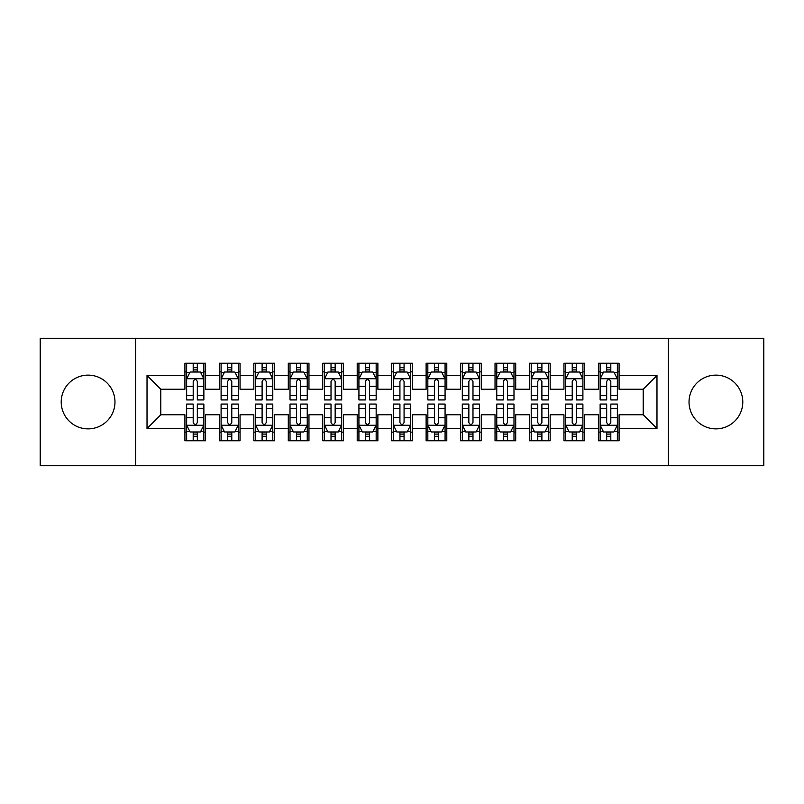 <?xml version="1.0" encoding="UTF-8"?>
<svg xmlns="http://www.w3.org/2000/svg" width="804" height="804" viewBox="0 0 804 804"><rect width="100%" height="100%" fill="white"/><g stroke="black" fill="none" stroke-linecap="round" stroke-linejoin="round"><path stroke-width="1.21" d="M715.902 375.126A26.874 26.874 0 0 0 689.028 402A26.874 26.874 0 0 0 715.902 428.874A26.874 26.874 0 0 0 742.785 402A26.874 26.874 0 0 0 715.902 375.126M88.098 375.126A26.874 26.874 0 0 0 61.215 402A26.874 26.874 0 0 0 88.098 428.874A26.874 26.874 0 0 0 114.972 402A26.874 26.874 0 0 0 88.098 375.126M668.355 465.747L763.8 465.747L763.8 338.253L668.355 338.253L668.355 465.747L135.645 465.747L135.645 338.253L40.2 338.253L40.2 465.747L135.645 465.747M668.355 338.253L135.645 338.253M147.021 428.532L147.021 375.468L184.92 375.468L184.92 389.247L160.8 389.247L160.8 414.753L147.021 428.532L184.92 428.532L184.92 440.763L205.593 440.763L205.593 428.532L219.381 428.532L219.381 440.763L240.054 440.763L240.054 428.532L253.833 428.532L253.833 440.763L274.506 440.763L274.506 428.532L288.294 428.532L288.294 440.763L308.967 440.763L308.967 428.532L322.746 428.532L322.746 440.763L343.419 440.763L343.419 428.532L357.207 428.532L357.207 440.763L377.88 440.763L377.88 428.532L391.659 428.532L391.659 440.763L412.341 440.763L412.341 428.532L426.12 428.532L426.12 440.763L446.793 440.763L446.793 428.532L460.581 428.532L460.581 440.763L481.254 440.763L481.254 428.532L495.033 428.532L495.033 440.763L515.706 440.763L515.706 428.532L529.494 428.532L529.494 440.763L550.167 440.763L550.167 428.532L563.946 428.532L563.946 440.763L584.619 440.763L584.619 428.532L598.407 428.532L598.407 440.763L619.08 440.763L619.08 414.753L643.2 414.753L643.2 389.247L619.08 389.247L619.08 375.468L656.979 375.468L656.979 428.532L619.08 428.532M619.08 375.468L619.08 363.237L598.407 363.237L598.407 375.468L584.619 375.468L584.619 363.237L563.946 363.237L563.946 375.468L550.167 375.468L550.167 363.237L529.494 363.237L529.494 375.468L515.706 375.468L515.706 363.237L495.033 363.237L495.033 375.468L481.254 375.468L481.254 363.237L460.581 363.237L460.581 375.468L446.793 375.468L446.793 363.237L426.12 363.237L426.12 375.468L412.341 375.468L412.341 363.237L391.659 363.237L391.659 375.468L377.88 375.468L377.88 363.237L357.207 363.237L357.207 375.468L343.419 375.468L343.419 363.237L322.746 363.237L322.746 375.468L308.967 375.468L308.967 363.237L288.294 363.237L288.294 375.468L274.506 375.468L274.506 363.237L253.833 363.237L253.833 375.468L240.054 375.468L240.054 363.237L219.381 363.237L219.381 375.468L205.593 375.468L205.593 363.237L184.92 363.237L184.92 375.468M584.619 428.532L584.619 414.753L598.407 414.753L598.407 428.532M656.979 375.468L643.2 389.247M550.167 428.532L550.167 414.753L563.946 414.753L563.946 428.532M598.407 375.468L598.407 389.247L584.619 389.247L584.619 375.468M515.706 428.532L515.706 414.753L529.494 414.753L529.494 428.532M563.946 375.468L563.946 389.247L550.167 389.247L550.167 375.468M481.254 428.532L481.254 414.753L495.033 414.753L495.033 428.532M529.494 375.468L529.494 389.247L515.706 389.247L515.706 375.468M446.793 428.532L446.793 414.753L460.581 414.753L460.581 428.532M495.033 375.468L495.033 389.247L481.254 389.247L481.254 375.468M412.341 428.532L412.341 414.753L426.12 414.753L426.12 428.532M460.581 375.468L460.581 389.247L446.793 389.247L446.793 375.468M377.88 428.532L377.88 414.753L391.659 414.753L391.659 428.532M426.12 375.468L426.12 389.247L412.341 389.247L412.341 375.468M343.419 428.532L343.419 414.753L357.207 414.753L357.207 428.532M391.659 375.468L391.659 389.247L377.88 389.247L377.88 375.468M308.967 428.532L308.967 414.753L322.746 414.753L322.746 428.532M357.207 375.468L357.207 389.247L343.419 389.247L343.419 375.468M274.506 428.532L274.506 414.753L288.294 414.753L288.294 428.532M322.746 375.468L322.746 389.247L308.967 389.247L308.967 375.468M240.054 428.532L240.054 414.753L253.833 414.753L253.833 428.532M288.294 375.468L288.294 389.247L274.506 389.247L274.506 375.468M205.593 428.532L205.593 414.753L219.381 414.753L219.381 428.532M253.833 375.468L253.833 389.247L240.054 389.247L240.054 375.468M160.8 414.753L184.92 414.753L184.92 428.532M219.381 375.468L219.381 389.247L205.593 389.247L205.593 375.468M598.407 371.85L600.126 371.85M617.361 371.85L619.08 371.85M563.946 371.85L565.674 371.85M582.9 371.85L584.619 371.85M529.494 371.85L531.213 371.85M548.439 371.85L550.167 371.85M495.033 371.85L496.761 371.85M513.987 371.85L515.706 371.85M460.581 371.85L462.3 371.85M479.526 371.85L481.254 371.85M426.12 371.85L427.839 371.85M445.074 371.85L446.793 371.85M391.659 371.85L393.387 371.85M410.613 371.85L412.341 371.85M357.207 371.85L358.926 371.85M376.161 371.85L377.88 371.85M322.746 371.85L324.474 371.85M341.7 371.85L343.419 371.85M288.294 371.85L290.013 371.85M307.239 371.85L308.967 371.85M253.833 371.85L255.561 371.85M272.787 371.85L274.506 371.85M219.381 371.85L221.1 371.85M238.326 371.85L240.054 371.85M184.92 371.85L186.639 371.85M203.874 371.85L205.593 371.85M184.92 432.15L186.639 432.15M203.874 432.15L205.593 432.15M219.381 432.15L221.1 432.15M238.326 432.15L240.054 432.15M253.833 432.15L255.561 432.15M272.787 432.15L274.506 432.15M288.294 432.15L290.013 432.15M307.239 432.15L308.967 432.15M322.746 432.15L324.474 432.15M341.7 432.15L343.419 432.15M357.207 432.15L358.926 432.15M376.161 432.15L377.88 432.15M391.659 432.15L393.387 432.15M410.613 432.15L412.341 432.15M426.12 432.15L427.839 432.15M445.074 432.15L446.793 432.15M460.581 432.15L462.3 432.15M479.526 432.15L481.254 432.15M495.033 432.15L496.761 432.15M513.987 432.15L515.706 432.15M529.494 432.15L531.213 432.15M548.439 432.15L550.167 432.15M563.946 432.15L565.674 432.15M582.9 432.15L584.619 432.15M598.407 432.15L600.126 432.15M617.361 432.15L619.08 432.15M147.021 375.468L160.8 389.247M643.2 414.753L656.979 428.532M197.322 367.719L193.191 367.719M203.874 395.608L197.322 395.608L197.322 399.93L203.874 399.93L203.874 378.915L200.427 372.021L190.086 372.021L186.639 378.915L186.639 399.93L193.191 399.93L193.191 395.608L186.639 395.608M186.639 378.915L186.639 363.237M203.874 378.915L203.874 363.237M193.191 372.021L193.191 363.237M197.322 363.237L197.322 372.021M197.322 395.608L197.322 381.498C195.945 378.845 194.568 378.845 193.191 381.498L193.191 395.608M197.322 371.85L193.191 371.85M193.191 436.281L197.322 436.281M186.639 408.392L193.191 408.392L193.191 404.07L186.639 404.07L186.639 425.085L190.086 431.979L200.427 431.979L203.874 425.085L203.874 404.07L197.322 404.07L197.322 408.392L203.874 408.392M203.874 425.085L203.874 440.763M186.639 425.085L186.639 440.763M197.322 431.979L197.322 440.763M193.191 440.763L193.191 431.979M193.191 408.392L193.191 422.502C194.568 425.155 195.945 425.155 197.322 422.502L197.322 408.392M193.191 432.15L197.322 432.15M231.783 367.719L227.643 367.719M238.326 395.608L231.783 395.608L231.783 399.93L238.326 399.93L238.326 378.915L234.879 372.021L224.547 372.021L221.1 378.915L221.1 399.93L227.643 399.93L227.643 395.608L221.1 395.608M221.1 378.915L221.1 363.237M238.326 378.915L238.326 363.237M227.643 372.021L227.643 363.237M231.783 363.237L231.783 372.021M231.783 395.608L231.783 381.498C230.406 378.845 229.029 378.845 227.643 381.498L227.643 395.608M231.783 371.85L227.643 371.85M266.235 367.719L262.104 367.719M272.787 395.608L266.235 395.608L266.235 399.93L272.787 399.93L272.787 378.915L269.34 372.021L258.999 372.021L255.561 378.915L255.561 399.93L262.104 399.93L262.104 395.608L255.561 395.608M255.561 378.915L255.561 363.237M272.787 378.915L272.787 363.237M262.104 372.021L262.104 363.237M266.235 363.237L266.235 372.021M266.235 395.608L266.235 381.498C264.858 378.845 263.481 378.845 262.104 381.498L262.104 395.608M266.235 371.85L262.104 371.85M227.643 436.281L231.783 436.281M221.1 408.392L227.643 408.392L227.643 404.07L221.1 404.07L221.1 425.085L224.547 431.979L234.879 431.979L238.326 425.085L238.326 404.07L231.783 404.07L231.783 408.392L238.326 408.392M238.326 425.085L238.326 440.763M221.1 425.085L221.1 440.763M231.783 431.979L231.783 440.763M227.643 440.763L227.643 431.979M227.643 408.392L227.643 422.502C229.019 425.155 230.406 425.155 231.783 422.502L231.783 408.392M227.643 432.15L231.783 432.15M262.104 436.281L266.235 436.281M255.561 408.392L262.104 408.392L262.104 404.07L255.561 404.07L255.561 425.085L258.999 431.979L269.34 431.979L272.787 425.085L272.787 404.07L266.235 404.07L266.235 408.392L272.787 408.392M272.787 425.085L272.787 440.763M255.561 425.085L255.561 440.763M266.235 431.979L266.235 440.763M262.104 440.763L262.104 431.979M262.104 408.392L262.104 422.502C263.481 425.155 264.858 425.155 266.235 422.502L266.235 408.392M262.104 432.15L266.235 432.15M300.696 367.719L296.565 367.719M307.239 395.608L300.696 395.608L300.696 399.93L307.239 399.93L307.239 378.915L303.801 372.021L293.46 372.021L290.013 378.915L290.013 399.93L296.565 399.93L296.565 395.608L290.013 395.608M290.013 378.915L290.013 363.237M307.239 378.915L307.239 363.237M296.565 372.021L296.565 363.237M300.696 363.237L300.696 372.021M300.696 395.608L300.696 381.498C299.319 378.845 297.942 378.845 296.565 381.498L296.565 395.608M300.696 371.85L296.565 371.85M335.157 367.719L331.017 367.719M341.7 395.608L335.157 395.608L335.157 399.93L341.7 399.93L341.7 378.915L338.253 372.021L327.921 372.021L324.474 378.915L324.474 399.93L331.017 399.93L331.017 395.608L324.474 395.608M324.474 378.915L324.474 363.237M341.7 378.915L341.7 363.237M331.017 372.021L331.017 363.237M335.157 363.237L335.157 372.021M335.157 395.608L335.157 381.498C333.781 378.845 332.394 378.845 331.017 381.498L331.017 395.608M335.157 371.85L331.017 371.85M296.565 436.281L300.696 436.281M290.013 408.392L296.565 408.392L296.565 404.07L290.013 404.07L290.013 425.085L293.46 431.979L303.801 431.979L307.239 425.085L307.239 404.07L300.696 404.07L300.696 408.392L307.239 408.392M307.239 425.085L307.239 440.763M290.013 425.085L290.013 440.763M300.696 431.979L300.696 440.763M296.565 440.763L296.565 431.979M296.565 408.392L296.565 422.502C297.942 425.155 299.319 425.155 300.696 422.502L300.696 408.392M296.565 432.15L300.696 432.15M331.017 436.281L335.157 436.281M324.474 408.392L331.017 408.392L331.017 404.07L324.474 404.07L324.474 425.085L327.921 431.979L338.253 431.979L341.7 425.085L341.7 404.07L335.157 404.07L335.157 408.392L341.7 408.392M341.7 425.085L341.7 440.763M324.474 425.085L324.474 440.763M335.157 431.979L335.157 440.763M331.017 440.763L331.017 431.979M331.017 408.392L331.017 422.502C332.394 425.155 333.771 425.155 335.157 422.502L335.157 408.392M331.017 432.15L335.157 432.15M369.609 367.719L365.478 367.719M376.161 395.608L369.609 395.608L369.609 399.93L376.161 399.93L376.161 378.915L372.714 372.021L362.373 372.021L358.926 378.915L358.926 399.93L365.478 399.93L365.478 395.608L358.926 395.608M358.926 378.915L358.926 363.237M376.161 378.915L376.161 363.237M365.478 372.021L365.478 363.237M369.609 363.237L369.609 372.021M369.609 395.608L369.609 381.498C368.232 378.845 366.855 378.845 365.478 381.498L365.478 395.608M369.609 371.85L365.478 371.85M365.478 436.281L369.609 436.281M358.926 408.392L365.478 408.392L365.478 404.07L358.926 404.07L358.926 425.085L362.373 431.979L372.714 431.979L376.161 425.085L376.161 404.07L369.609 404.07L369.609 408.392L376.161 408.392M376.161 425.085L376.161 440.763M358.926 425.085L358.926 440.763M369.609 431.979L369.609 440.763M365.478 440.763L365.478 431.979M365.478 408.392L365.478 422.502C366.855 425.155 368.232 425.155 369.609 422.502L369.609 408.392M365.478 432.15L369.609 432.15M404.07 367.719L399.93 367.719M410.613 395.608L404.07 395.608L404.07 399.93L410.613 399.93L410.613 378.915L407.166 372.021L396.834 372.021L393.387 378.915L393.387 399.93L399.93 399.93L399.93 395.608L393.387 395.608M393.387 378.915L393.387 363.237M410.613 378.915L410.613 363.237M399.93 372.021L399.93 363.237M404.07 363.237L404.07 372.021M404.07 395.608L404.07 381.498C402.693 378.845 401.317 378.845 399.93 381.498L399.93 395.608M404.07 371.85L399.93 371.85M399.93 436.281L404.07 436.281M393.387 408.392L399.93 408.392L399.93 404.07L393.387 404.07L393.387 425.085L396.834 431.979L407.166 431.979L410.613 425.085L410.613 404.07L404.07 404.07L404.07 408.392L410.613 408.392M410.613 425.085L410.613 440.763M393.387 425.085L393.387 440.763M404.07 431.979L404.07 440.763M399.93 440.763L399.93 431.979M399.93 408.392L399.93 422.502C401.307 425.155 402.683 425.155 404.07 422.502L404.07 408.392M399.93 432.15L404.07 432.15M438.522 367.719L434.391 367.719M445.074 395.608L438.522 395.608L438.522 399.93L445.074 399.93L445.074 378.915L441.627 372.021L431.286 372.021L427.839 378.915L427.839 399.93L434.391 399.93L434.391 395.608L427.839 395.608M427.839 378.915L427.839 363.237M445.074 378.915L445.074 363.237M434.391 372.021L434.391 363.237M438.522 363.237L438.522 372.021M438.522 395.608L438.522 381.498C437.145 378.845 435.768 378.845 434.391 381.498L434.391 395.608M438.522 371.85L434.391 371.85M434.391 436.281L438.522 436.281M427.839 408.392L434.391 408.392L434.391 404.07L427.839 404.07L427.839 425.085L431.286 431.979L441.627 431.979L445.074 425.085L445.074 404.07L438.522 404.07L438.522 408.392L445.074 408.392M445.074 425.085L445.074 440.763M427.839 425.085L427.839 440.763M438.522 431.979L438.522 440.763M434.391 440.763L434.391 431.979M434.391 408.392L434.391 422.502C435.768 425.155 437.145 425.155 438.522 422.502L438.522 408.392M434.391 432.15L438.522 432.15M472.983 367.719L468.843 367.719M479.526 395.608L472.983 395.608L472.983 399.93L479.526 399.93L479.526 378.915L476.079 372.021L465.747 372.021L462.3 378.915L462.3 399.93L468.843 399.93L468.843 395.608L462.3 395.608M462.3 378.915L462.3 363.237M479.526 378.915L479.526 363.237M468.843 372.021L468.843 363.237M472.983 363.237L472.983 372.021M472.983 395.608L472.983 381.498C471.606 378.845 470.229 378.845 468.843 381.498L468.843 395.608M472.983 371.85L468.843 371.85M468.843 436.281L472.983 436.281M462.3 408.392L468.843 408.392L468.843 404.07L462.3 404.07L462.3 425.085L465.747 431.979L476.079 431.979L479.526 425.085L479.526 404.07L472.983 404.07L472.983 408.392L479.526 408.392M479.526 425.085L479.526 440.763M462.3 425.085L462.3 440.763M472.983 431.979L472.983 440.763M468.843 440.763L468.843 431.979M468.843 408.392L468.843 422.502C470.219 425.155 471.606 425.155 472.983 422.502L472.983 408.392M468.843 432.15L472.983 432.15M507.435 367.719L503.304 367.719M513.987 395.608L507.435 395.608L507.435 399.93L513.987 399.93L513.987 378.915L510.54 372.021L500.199 372.021L496.761 378.915L496.761 399.93L503.304 399.93L503.304 395.608L496.761 395.608M496.761 378.915L496.761 363.237M513.987 378.915L513.987 363.237M503.304 372.021L503.304 363.237M507.435 363.237L507.435 372.021M507.435 395.608L507.435 381.498C506.058 378.845 504.681 378.845 503.304 381.498L503.304 395.608M507.435 371.85L503.304 371.85M503.304 436.281L507.435 436.281M496.761 408.392L503.304 408.392L503.304 404.07L496.761 404.07L496.761 425.085L500.199 431.979L510.54 431.979L513.987 425.085L513.987 404.07L507.435 404.07L507.435 408.392L513.987 408.392M513.987 425.085L513.987 440.763M496.761 425.085L496.761 440.763M507.435 431.979L507.435 440.763M503.304 440.763L503.304 431.979M503.304 408.392L503.304 422.502C504.681 425.155 506.058 425.155 507.435 422.502L507.435 408.392M503.304 432.15L507.435 432.15M541.896 367.719L537.765 367.719M548.439 395.608L541.896 395.608L541.896 399.93L548.439 399.93L548.439 378.915L545.001 372.021L534.66 372.021L531.213 378.915L531.213 399.93L537.765 399.93L537.765 395.608L531.213 395.608M531.213 378.915L531.213 363.237M548.439 378.915L548.439 363.237M537.765 372.021L537.765 363.237M541.896 363.237L541.896 372.021M541.896 395.608L541.896 381.498C540.519 378.845 539.142 378.845 537.765 381.498L537.765 395.608M541.896 371.85L537.765 371.85M537.765 436.281L541.896 436.281M531.213 408.392L537.765 408.392L537.765 404.07L531.213 404.07L531.213 425.085L534.66 431.979L545.001 431.979L548.439 425.085L548.439 404.07L541.896 404.07L541.896 408.392L548.439 408.392M548.439 425.085L548.439 440.763M531.213 425.085L531.213 440.763M541.896 431.979L541.896 440.763M537.765 440.763L537.765 431.979M537.765 408.392L537.765 422.502C539.142 425.155 540.519 425.155 541.896 422.502L541.896 408.392M537.765 432.15L541.896 432.15M576.357 367.719L572.217 367.719M582.9 395.608L576.357 395.608L576.357 399.93L582.9 399.93L582.9 378.915L579.453 372.021L569.121 372.021L565.674 378.915L565.674 399.93L572.217 399.93L572.217 395.608L565.674 395.608M565.674 378.915L565.674 363.237M582.9 378.915L582.9 363.237M572.217 372.021L572.217 363.237M576.357 363.237L576.357 372.021M576.357 395.608L576.357 381.498C574.981 378.845 573.594 378.845 572.217 381.498L572.217 395.608M576.357 371.85L572.217 371.85M572.217 436.281L576.357 436.281M565.674 408.392L572.217 408.392L572.217 404.07L565.674 404.07L565.674 425.085L569.121 431.979L579.453 431.979L582.9 425.085L582.9 404.07L576.357 404.07L576.357 408.392L582.9 408.392M582.9 425.085L582.9 440.763M565.674 425.085L565.674 440.763M576.357 431.979L576.357 440.763M572.217 440.763L572.217 431.979M572.217 408.392L572.217 422.502C573.594 425.155 574.971 425.155 576.357 422.502L576.357 408.392M572.217 432.15L576.357 432.15M610.809 367.719L606.678 367.719M617.361 395.608L610.809 395.608L610.809 399.93L617.361 399.93L617.361 378.915L613.914 372.021L603.573 372.021L600.126 378.915L600.126 399.93L606.678 399.93L606.678 395.608L600.126 395.608M600.126 378.915L600.126 363.237M617.361 378.915L617.361 363.237M606.678 372.021L606.678 363.237M610.809 363.237L610.809 372.021M610.809 395.608L610.809 381.498C609.432 378.845 608.055 378.845 606.678 381.498L606.678 395.608M610.809 371.85L606.678 371.85M606.678 436.281L610.809 436.281M600.126 408.392L606.678 408.392L606.678 404.07L600.126 404.07L600.126 425.085L603.573 431.979L613.914 431.979L617.361 425.085L617.361 404.07L610.809 404.07L610.809 408.392L617.361 408.392M617.361 425.085L617.361 440.763M600.126 425.085L600.126 440.763M610.809 431.979L610.809 440.763M606.678 440.763L606.678 431.979M606.678 408.392L606.678 422.502C608.055 425.155 609.432 425.155 610.809 422.502L610.809 408.392M606.678 432.15L610.809 432.15M203.784 378.744L186.729 378.744M186.639 372.433L189.885 372.433M200.628 372.433L203.874 372.433M193.191 386.372L186.639 386.372M203.874 386.372L197.322 386.372M197.322 369.91L193.191 369.91M186.729 425.256L203.784 425.256M203.874 431.567L200.628 431.567M189.885 431.567L186.639 431.567M197.322 417.628L203.874 417.628M186.639 417.628L193.191 417.628M193.191 434.09L197.322 434.09M238.245 378.744L221.19 378.744M221.1 372.433L224.336 372.433M235.09 372.433L238.326 372.433M227.643 386.372L221.1 386.372M238.326 386.372L231.783 386.372M231.783 369.91L227.643 369.91M272.697 378.744L255.642 378.744M255.561 372.433L258.798 372.433M269.551 372.433L272.787 372.433M262.104 386.372L255.561 386.372M272.787 386.372L266.235 386.372M266.235 369.91L262.104 369.91M221.19 425.256L238.245 425.256M238.326 431.567L235.09 431.567M224.336 431.567L221.1 431.567M231.783 417.628L238.326 417.628M221.1 417.628L227.643 417.628M227.643 434.09L231.783 434.09M255.642 425.256L272.697 425.256M272.787 431.567L269.551 431.567M258.798 431.567L255.561 431.567M266.235 417.628L272.787 417.628M255.561 417.628L262.104 417.628M262.104 434.09L266.235 434.09M307.158 378.744L290.103 378.744M290.013 372.433L293.249 372.433M304.002 372.433L307.239 372.433M296.565 386.372L290.013 386.372M307.239 386.372L300.696 386.372M300.696 369.91L296.565 369.91M341.61 378.744L324.555 378.744M324.474 372.433L327.71 372.433M338.464 372.433L341.7 372.433M331.017 386.372L324.474 386.372M341.7 386.372L335.157 386.372M335.157 369.91L331.017 369.91M290.103 425.256L307.158 425.256M307.239 431.567L304.002 431.567M293.249 431.567L290.013 431.567M300.696 417.628L307.239 417.628M290.013 417.628L296.565 417.628M296.565 434.09L300.696 434.09M324.555 425.256L341.61 425.256M341.7 431.567L338.464 431.567M327.71 431.567L324.474 431.567M335.157 417.628L341.7 417.628M324.474 417.628L331.017 417.628M331.017 434.09L335.157 434.09M376.071 378.744L359.016 378.744M358.926 372.433L362.172 372.433M372.915 372.433L376.161 372.433M365.478 386.372L358.926 386.372M376.161 386.372L369.609 386.372M369.609 369.91L365.478 369.91M359.016 425.256L376.071 425.256M376.161 431.567L372.915 431.567M362.172 431.567L358.926 431.567M369.609 417.628L376.161 417.628M358.926 417.628L365.478 417.628M365.478 434.09L369.609 434.09M410.532 378.744L393.468 378.744M393.387 372.433L396.623 372.433M407.377 372.433L410.613 372.433M399.93 386.372L393.387 386.372M410.613 386.372L404.07 386.372M404.07 369.91L399.93 369.91M393.468 425.256L410.532 425.256M410.613 431.567L407.377 431.567M396.623 431.567L393.387 431.567M404.07 417.628L410.613 417.628M393.387 417.628L399.93 417.628M399.93 434.09L404.07 434.09M444.984 378.744L427.929 378.744M427.839 372.433L431.085 372.433M441.828 372.433L445.074 372.433M434.391 386.372L427.839 386.372M445.074 386.372L438.522 386.372M438.522 369.91L434.391 369.91M427.929 425.256L444.984 425.256M445.074 431.567L441.828 431.567M431.085 431.567L427.839 431.567M438.522 417.628L445.074 417.628M427.839 417.628L434.391 417.628M434.391 434.09L438.522 434.09M479.445 378.744L462.39 378.744M462.3 372.433L465.536 372.433M476.29 372.433L479.526 372.433M468.843 386.372L462.3 386.372M479.526 386.372L472.983 386.372M472.983 369.91L468.843 369.91M462.39 425.256L479.445 425.256M479.526 431.567L476.29 431.567M465.536 431.567L462.3 431.567M472.983 417.628L479.526 417.628M462.3 417.628L468.843 417.628M468.843 434.09L472.983 434.09M513.897 378.744L496.842 378.744M496.761 372.433L499.998 372.433M510.751 372.433L513.987 372.433M503.304 386.372L496.761 386.372M513.987 386.372L507.435 386.372M507.435 369.91L503.304 369.91M496.842 425.256L513.897 425.256M513.987 431.567L510.751 431.567M499.998 431.567L496.761 431.567M507.435 417.628L513.987 417.628M496.761 417.628L503.304 417.628M503.304 434.09L507.435 434.09M548.358 378.744L531.303 378.744M531.213 372.433L534.449 372.433M545.202 372.433L548.439 372.433M537.765 386.372L531.213 386.372M548.439 386.372L541.896 386.372M541.896 369.91L537.765 369.91M531.303 425.256L548.358 425.256M548.439 431.567L545.202 431.567M534.449 431.567L531.213 431.567M541.896 417.628L548.439 417.628M531.213 417.628L537.765 417.628M537.765 434.09L541.896 434.09M582.81 378.744L565.755 378.744M565.674 372.433L568.91 372.433M579.664 372.433L582.9 372.433M572.217 386.372L565.674 386.372M582.9 386.372L576.357 386.372M576.357 369.91L572.217 369.91M565.755 425.256L582.81 425.256M582.9 431.567L579.664 431.567M568.91 431.567L565.674 431.567M576.357 417.628L582.9 417.628M565.674 417.628L572.217 417.628M572.217 434.09L576.357 434.09M617.271 378.744L600.216 378.744M600.126 372.433L603.372 372.433M614.115 372.433L617.361 372.433M606.678 386.372L600.126 386.372M617.361 386.372L610.809 386.372M610.809 369.91L606.678 369.91M600.216 425.256L617.271 425.256M617.361 431.567L614.115 431.567M603.372 431.567L600.126 431.567M610.809 417.628L617.361 417.628M600.126 417.628L606.678 417.628M606.678 434.09L610.809 434.09"/></g></svg>
